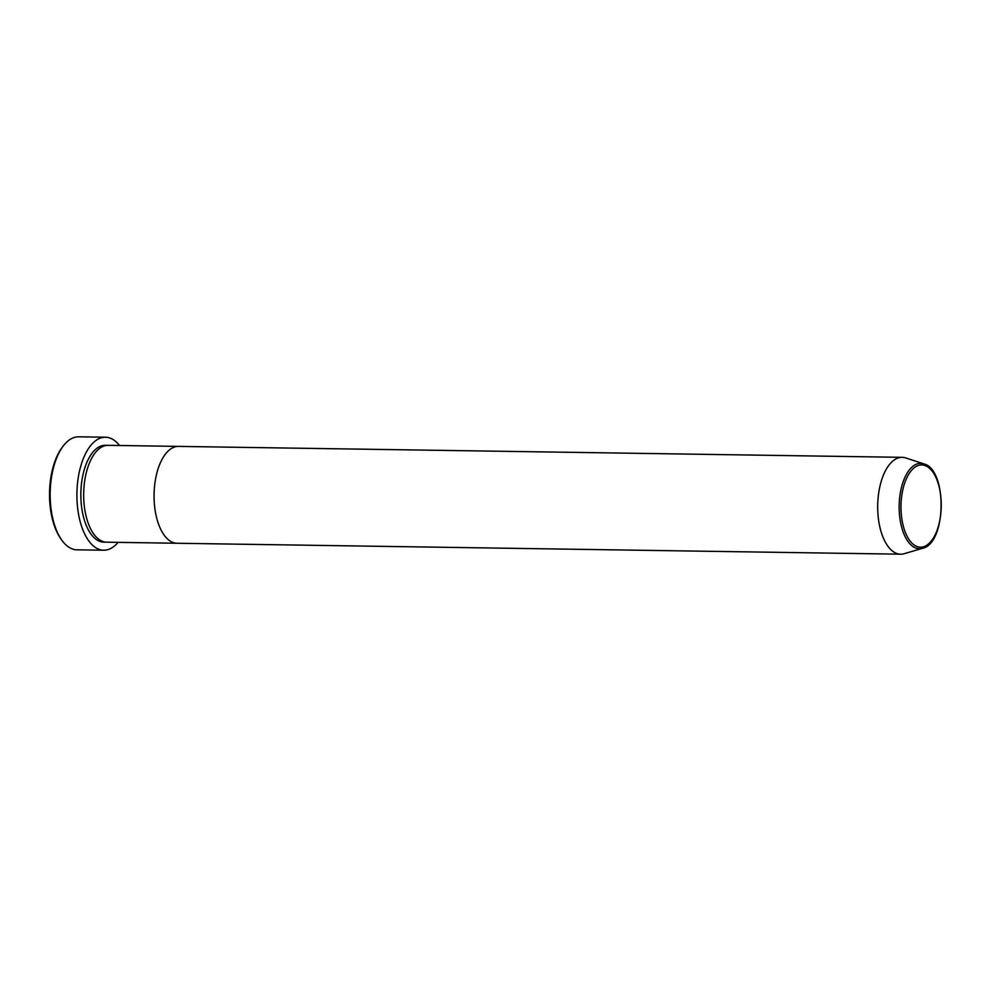 <?xml version="1.0" encoding="UTF-8"?>
<svg xmlns="http://www.w3.org/2000/svg" width="991" height="991" viewBox="0 0 991 991"><rect width="100%" height="100%" fill="white"/><g stroke="black" fill="none" stroke-linecap="round" stroke-linejoin="round"><path stroke-width="1.49" d="M105.418 437.217L78.673 436.808A56.512 27.649 90.9 0 0 63.003 446.309A56.512 27.649 90.9 0 0 61.591 539.847A56.512 27.649 90.9 0 0 76.245 549.782A56.512 27.649 90.9 0 0 76.964 549.819L103.708 550.216A56.512 27.649 -89.1 0 1 102.99 550.191A56.512 27.649 -89.1 0 1 76.926 492.564A56.512 27.649 -89.1 0 1 105.418 437.217A56.512 27.649 -89.1 0 1 106.148 437.242A56.512 27.649 -89.1 0 1 119.539 445.504M922.571 548.296A42.7 20.898 -89.1 0 1 918.88 548.717A42.7 20.898 -89.1 0 1 899.196 504.605A42.7 20.898 -89.1 0 1 921.258 463.367A42.7 20.898 -89.1 0 1 923.847 463.875C947.594 469.523 946.479 543.378 922.571 548.296L904.238 553.696A48.435 23.71 -89.1 0 1 900.67 554.192L106.656 542.188A48.435 23.71 -89.1 0 1 106.037 542.164A48.435 23.71 -89.1 0 1 83.69 492.762A48.435 23.71 -89.1 0 1 108.118 445.331L178.504 446.396A48.435 23.71 -89.1 0 1 179.123 446.421M177.042 543.254A48.435 23.71 -89.1 0 1 176.423 543.229A48.435 23.71 -89.1 0 1 154.088 493.828A48.435 23.71 -89.1 0 1 178.504 446.396A48.435 23.71 -89.1 0 0 154.088 493.828A48.435 23.71 -89.1 0 0 176.423 543.229A48.435 23.71 -89.1 0 0 177.042 543.254M118.078 542.362A56.512 27.649 -89.1 0 1 103.708 550.216M61.591 539.847L60.649 538.497A54.889 26.868 -89.1 0 1 62.024 447.635L63.003 446.309M900.67 554.192A48.435 23.71 -89.1 0 1 900.051 554.167A48.435 23.71 -89.1 0 1 877.716 504.766A48.435 23.71 -89.1 0 1 902.132 457.334A48.435 23.71 -89.1 0 1 902.751 457.359A48.435 23.71 -89.1 0 1 905.687 457.929L923.847 463.875M105.244 542.089A48.435 23.71 -89.1 0 1 103.213 542.127A48.435 23.71 -89.1 0 1 80.89 492.093A48.435 23.71 -89.1 0 1 105.926 445.318A48.435 23.71 -89.1 0 1 106.706 445.393M919.958 547.168A41.139 20.13 90.9 0 0 941.215 507.442A41.139 20.13 90.9 0 0 922.262 464.94A41.139 20.13 90.9 0 0 901.005 504.679A41.139 20.13 90.9 0 0 919.958 547.168M902.132 457.334L178.504 446.396"/></g></svg>
